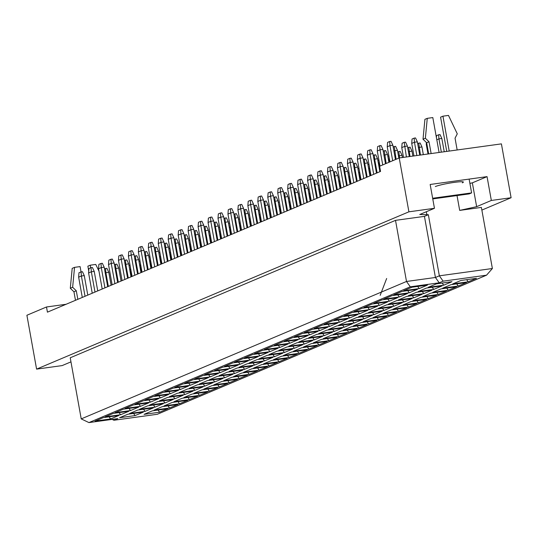 <?xml version="1.0" encoding="UTF-8"?>
<svg xmlns="http://www.w3.org/2000/svg" width="538" height="538" viewBox="0 0 538 538"><rect width="100%" height="100%" fill="white"/><g stroke="black" fill="none" stroke-linecap="round" stroke-linejoin="round"><path stroke-width="0.81" d="M481.866 210.082L511.1 197.735L501.409 143.875L399.216 157.964L379.62 166.242L380.548 171.42L379.223 164.11L378.564 164.386M469.896 183.384L472.351 182.846L487.051 176.632L491.335 200.459L511.1 197.735M399.216 157.964L408.907 211.817L36.591 369.122L62.139 365.598L70.962 361.872M487.051 176.632L430.165 184.473L434.455 208.3L408.907 211.817M434.455 208.3L419.754 214.507L428.356 214.716L439.351 275.826L492.378 268.516L481.382 207.406L459.687 210.398L476.641 206.666L491.335 200.459M380.548 171.42L47.425 312.161L46.497 306.983L26.9 315.261L36.591 369.122M66.073 304.286L46.497 306.983M428.356 214.716L424.435 216.37L395.511 220.358L70.229 357.79L81.225 418.9L406.506 281.468L435.43 277.48L439.351 275.826L443.144 281.166L439.223 282.82L410.299 286.808L88.938 422.586L117.856 418.598L113.942 420.259L157.325 414.273L486.527 275.187L443.144 281.166M395.511 220.358L406.506 281.468L410.299 286.808M457.024 195.576L459.687 210.398M426.338 211.73L426.91 214.918M424.435 216.37L435.43 277.48L439.223 282.82M472.351 182.846L476.641 206.666M462.31 182.833A14.802 1.426 169.8 0 0 463.379 182.073A14.802 1.426 169.8 0 0 451.483 182.799A14.802 1.426 169.8 0 0 435.316 186.558M103.363 417.602L118.885 415.464L110.613 418.954L95.091 421.099L103.363 417.602M476.453 278.334L468.181 281.825L452.66 283.963L460.931 280.473L476.453 278.334M451.96 281.71L443.695 285.201L428.174 287.339L436.439 283.849L451.96 281.71M427.475 285.086L419.203 288.576L403.682 290.715L411.953 287.225L427.475 285.086M466.5 282.537L458.228 286.034L442.707 288.173L450.972 284.676L466.5 282.537M442.007 285.913L433.736 289.41L418.214 291.549L426.486 288.052L442.007 285.913M417.522 289.289L409.25 292.786L393.729 294.925L402 291.428L417.522 289.289M456.54 286.747L448.275 290.238L432.754 292.376L441.019 288.886L456.54 286.747M432.054 290.123L423.783 293.613L408.261 295.752L416.533 292.262L432.054 290.123M407.562 293.492L399.297 296.989L383.776 299.128L392.041 295.638L407.562 293.492M446.587 290.95L438.315 294.441L422.794 296.586L431.066 293.089L446.587 290.95M422.101 294.326L413.83 297.817L398.308 299.962L406.58 296.465L422.101 294.326M397.609 297.702L389.344 301.193L373.816 303.338L382.088 299.841L397.609 297.702M436.634 295.154L428.362 298.651L412.841 300.789L421.113 297.299L436.634 295.154M412.142 298.529L403.877 302.026L388.355 304.165L396.62 300.668L412.142 298.529M387.656 301.905L379.384 305.402L363.863 307.541L372.135 304.044L387.656 301.905M426.681 299.363L418.409 302.854L402.888 304.992L411.153 301.502L426.681 299.363M402.189 302.739L393.924 306.23L378.396 308.368L386.667 304.878L402.189 302.739M377.703 306.115L369.431 309.606L353.91 311.744L362.182 308.254L377.703 306.115M416.721 303.566L408.456 307.064L392.935 309.202L401.2 305.705L416.721 303.566M392.236 306.942L383.964 310.439L368.443 312.578L376.714 309.081L392.236 306.942M367.75 310.318L359.478 313.815L343.957 315.954L352.222 312.457L367.75 310.318M406.768 307.776L398.503 311.267L382.975 313.405L391.247 309.915L406.768 307.776M382.283 311.146L374.011 314.643L358.49 316.781L366.761 313.291L382.283 311.146M357.79 314.522L349.525 318.019L334.004 320.157L342.269 316.667L357.79 314.522M396.815 311.979L388.544 315.47L373.022 317.615L381.294 314.118L396.815 311.979M372.33 315.355L364.058 318.846L348.537 320.991L356.802 317.494L372.33 315.355M347.837 318.731L339.572 322.222L324.044 324.367L332.316 320.87L347.837 318.731M386.862 316.183L378.591 319.68L363.069 321.818L371.341 318.321L386.862 316.183M362.37 319.559L354.105 323.056L338.584 325.194L346.849 321.697L362.37 319.559M337.884 322.935L329.612 326.431L314.091 328.57L322.363 325.073L337.884 322.935M376.909 320.392L368.638 323.883L353.116 326.021L361.381 322.531L376.909 320.392M352.417 323.768L344.145 327.259L328.624 329.397L336.896 325.907L352.417 323.768M327.931 327.144L319.659 330.635L304.138 332.773L312.41 329.283L327.931 327.144M366.95 324.596L358.685 328.093L343.163 330.231L351.428 326.734L366.95 324.596M342.464 327.972L334.192 331.469L318.671 333.607L326.943 330.11L342.464 327.972M317.971 331.347L309.706 334.844L294.185 336.983L302.45 333.486L317.971 331.347M356.997 328.805L348.725 332.296L333.204 334.434L341.475 330.944L356.997 328.805M332.511 332.175L324.239 335.672L308.718 337.81L316.99 334.32L332.511 332.175M308.018 335.551L299.753 339.048L284.232 341.186L292.497 337.696L308.018 335.551M347.044 333.009L338.772 336.499L323.251 338.644L331.522 335.147L347.044 333.009M322.551 336.385L314.286 339.875L298.765 342.02L307.03 338.523L322.551 336.385M298.065 339.76L289.794 343.251L274.272 345.389L282.544 341.899L298.065 339.76M337.091 337.212L328.819 340.709L313.298 342.847L321.569 339.35L337.091 337.212M312.598 340.588L304.333 344.085L288.805 346.223L297.077 342.726L312.598 340.588M288.112 343.964L279.841 347.461L264.319 349.599L272.591 346.102L288.112 343.964M327.131 341.422L318.866 344.912L303.345 347.05L311.61 343.56L327.131 341.422M302.645 344.797L294.373 348.288L278.852 350.426L287.124 346.936L302.645 344.797M278.159 348.173L269.888 351.664L254.366 353.802L262.631 350.312L278.159 348.173M317.178 345.625L308.913 349.122L293.385 351.26L301.657 347.763L317.178 345.625M292.692 349.001L284.42 352.498L268.899 354.636L277.171 351.139L292.692 349.001M268.2 352.377L259.935 355.874L244.413 358.012L252.678 354.515L268.2 352.377M307.225 349.835L298.953 353.325L283.432 355.463L291.704 351.973L307.225 349.835M282.739 353.204L274.467 356.701L258.946 358.839L267.211 355.349L282.739 353.204M258.247 356.58L249.982 360.077L234.454 362.215L242.725 358.725L258.247 356.58M297.272 354.038L289 357.528L273.479 359.673L281.751 356.176L297.272 354.038M272.779 357.414L264.514 360.904L248.993 363.049L257.258 359.552L272.779 357.414M248.294 360.79L240.022 364.28L224.501 366.418L232.772 362.928L248.294 360.79M287.319 358.241L279.047 361.738L263.526 363.876L271.791 360.379L287.319 358.241M262.826 361.617L254.561 365.114L239.033 367.252L247.305 363.755L262.826 361.617M238.341 364.993L230.069 368.49L214.548 370.628L222.819 367.131L238.341 364.993M277.359 362.451L269.094 365.941L253.573 368.079L261.838 364.589L277.359 362.451M252.873 365.827L244.602 369.317L229.08 371.455L237.352 367.965L252.873 365.827M228.388 369.202L220.116 372.693L204.595 374.831L212.86 371.341L228.388 369.202M267.406 366.654L259.134 370.151L243.613 372.289L251.885 368.792L267.406 366.654M242.92 370.03L234.649 373.527L219.127 375.665L227.399 372.168L242.92 370.03M218.428 373.406L210.163 376.896L194.642 379.041L202.907 375.544L218.428 373.406M257.453 370.857L249.181 374.354L233.66 376.492L241.932 373.002L257.453 370.857M232.961 374.233L224.696 377.73L209.174 379.868L217.439 376.378L232.961 374.233M208.475 377.609L200.203 381.106L184.682 383.244L192.954 379.754L208.475 377.609M247.5 375.067L239.228 378.557L223.707 380.702L231.979 377.205L247.5 375.067M223.008 378.443L214.743 381.933L199.215 384.078L207.486 380.581L223.008 378.443M198.522 381.819L190.25 385.309L174.729 387.447L183.001 383.957L198.522 381.819M237.54 379.27L229.275 382.767L213.754 384.905L222.019 381.408L237.54 379.27M213.055 382.646L204.783 386.143L189.262 388.281L197.533 384.784L213.055 382.646M188.569 386.022L180.297 389.519L164.776 391.657L173.041 388.16L188.569 386.022M227.587 383.48L219.322 386.97L203.794 389.108L212.066 385.618L227.587 383.48M203.102 386.856L194.83 390.346L179.309 392.484L187.58 388.994L203.102 386.856M178.609 390.232L170.344 393.722L154.823 395.86L163.088 392.37L178.609 390.232M217.634 387.683L209.363 391.18L193.841 393.318L202.113 389.821L217.634 387.683M193.149 391.059L184.877 394.556L169.356 396.694L177.621 393.197L193.149 391.059M168.656 394.435L160.391 397.925L144.863 400.07L153.135 396.573L168.656 394.435M207.681 391.886L199.41 395.383L183.888 397.521L192.16 394.031L207.681 391.886M183.189 395.262L174.924 398.759L159.403 400.897L167.668 397.407L183.189 395.262M158.703 398.638L150.432 402.135L134.91 404.273L143.182 400.783L158.703 398.638M197.728 396.096L189.457 399.586L173.935 401.731L182.2 398.234L197.728 396.096M173.236 399.472L164.971 402.962L149.443 405.101L157.715 401.61L173.236 399.472M148.75 402.848L140.479 406.338L124.957 408.476L133.229 404.986L148.75 402.848M187.769 400.299L179.504 403.796L163.982 405.934L172.247 402.437L187.769 400.299M163.283 403.675L155.011 407.172L139.49 409.31L147.762 405.813L163.283 403.675M138.797 407.051L130.526 410.548L115.004 412.686L123.269 409.189L138.797 407.051M177.816 404.509L169.544 407.999L154.023 410.138L162.294 406.647L177.816 404.509M153.33 407.885L145.058 411.375L129.537 413.514L137.809 410.023L153.33 407.885M128.838 411.261L120.573 414.751L105.051 416.889L113.316 413.399L128.838 411.261M167.863 408.712L159.591 412.209L144.07 414.347L152.341 410.85L167.863 408.712M143.37 412.088L135.105 415.585L119.584 417.723L127.849 414.226L143.37 412.088M110.613 418.954L109.093 416.815M135.105 415.585L133.579 413.44M159.591 412.209L158.071 410.064M120.573 414.751L119.046 412.606M145.058 411.375L143.538 409.23M169.544 407.999L168.024 405.854M130.526 410.548L129.006 408.403M155.011 407.172L153.491 405.027M179.504 403.796L177.977 401.651M140.479 406.338L138.959 404.193M164.971 402.962L163.444 400.817M189.457 399.586L187.937 397.447M150.432 402.135L148.912 399.99M174.924 398.759L173.397 396.614M199.41 395.383L197.89 393.238M160.391 397.925L158.865 395.786M184.877 394.556L183.357 392.41M209.363 391.18L207.843 389.035M170.344 393.722L168.818 391.577M194.83 390.346L193.31 388.201M219.322 386.97L217.796 384.825M180.297 389.519L178.777 387.373M204.783 386.143L203.263 383.998M229.275 382.767L227.749 380.622M190.25 385.309L188.73 383.164M214.743 381.933L213.216 379.794M239.228 378.557L237.709 376.418M200.203 381.106L198.683 378.96M224.696 377.73L223.169 375.585M249.181 374.354L247.662 372.209M210.163 376.896L208.636 374.757M234.649 373.527L233.129 371.381M259.134 370.151L257.615 368.005M220.116 372.693L218.596 370.548M244.602 369.317L243.082 367.172M269.094 365.941L267.568 363.796M230.069 368.49L228.549 366.344M254.561 365.114L253.035 362.968M279.047 361.738L277.527 359.592M240.022 364.28L238.502 362.135M264.514 360.904L262.988 358.765M289 357.528L287.48 355.389M249.982 360.077L248.455 357.931M274.467 356.701L272.948 354.555M298.953 353.325L297.433 351.18M259.935 355.874L258.408 353.728M284.42 352.498L282.901 350.352M308.913 349.122L307.386 346.976M269.888 351.664L268.368 349.518M294.373 348.288L292.854 346.142M318.866 344.912L317.339 342.767M279.841 347.461L278.321 345.315M304.333 344.085L302.807 341.939M328.819 340.709L327.299 338.563M289.794 343.251L288.274 341.105M314.286 339.875L312.76 337.736M338.772 336.499L337.252 334.36M299.753 339.048L298.227 336.902M324.239 335.672L322.719 333.526M348.725 332.296L347.205 330.15M309.706 334.844L308.187 332.699M334.192 331.469L332.672 329.323M358.685 328.093L357.158 325.947M319.659 330.635L318.14 328.489M344.145 327.259L342.625 325.113M368.638 323.883L367.118 321.737M329.612 326.431L328.093 324.286M354.105 323.056L352.578 320.91M386.661 278.482L380.178 295.342M378.591 319.68L377.071 317.534M339.572 322.222L338.046 320.083M364.058 318.846L362.538 316.707M388.544 315.47L387.024 313.331M349.525 318.019L347.999 315.873M374.011 314.643L372.491 312.497M398.503 311.267L396.977 309.121M359.478 313.815L357.958 311.67M383.964 310.439L382.444 308.294M408.456 307.064L406.93 304.918M369.431 309.606L367.911 307.46M393.924 306.23L392.397 304.084M418.409 302.854L416.889 300.708M379.384 305.402L377.864 303.257M403.877 302.026L402.35 299.881M428.362 298.651L426.842 296.505M389.344 301.193L387.817 299.054M413.83 297.817L412.31 295.678M438.315 294.441L436.795 292.302M399.297 296.989L397.77 294.844M423.783 293.613L422.263 291.468M448.275 290.238L446.748 288.092M409.25 292.786L407.73 290.641M433.736 289.41L432.216 287.265M458.228 286.034L456.708 283.889M419.203 288.576L417.683 286.431M443.695 285.201L442.169 283.055M468.181 281.825L466.661 279.679M81.225 418.9L88.938 422.586M113.942 420.259L112.126 419.391M486.527 275.187L492.378 268.516M130.761 269.195L129.698 269.531M131.675 276.566L130.102 265.503M128.992 265.59L130.035 265.153M111.11 285.261L108.763 272.228L105.213 272.907M108.353 286.424L105.872 272.625L105.582 268.509L106.934 268.327L108.763 272.228M104.507 268.966L105.582 268.509M87.788 295.113L84.278 275.604L81.386 276.001L78.642 277.164L82.287 297.433M85.031 296.277L81.386 276.001L81.097 271.885L82.448 271.703L84.278 275.604M78.642 277.164L78.978 272.779L81.097 271.885M140.721 264.992L139.658 265.328M141.629 272.363L140.055 261.3M138.945 261.387L139.988 260.943M121.063 281.051L118.716 268.025L115.166 268.697M118.306 282.215L115.825 268.422L115.542 264.306L116.887 264.118L118.716 268.025M114.459 264.763L115.542 264.306M97.741 290.903L94.231 271.401L91.339 271.798L88.595 272.954L92.24 293.23M94.984 292.067L91.339 271.798L91.05 267.682L92.401 267.494L94.231 271.401M88.595 272.954L88.931 268.576L91.05 267.682M150.674 260.782L149.611 261.118M151.588 268.159L150.008 257.09M148.905 257.177L149.947 256.74M170.58 252.376L169.517 252.705M171.494 259.746L169.914 248.684M168.811 248.771L169.853 248.327M190.492 243.963L189.43 244.299M191.407 251.333L189.827 240.271M188.717 240.358L189.759 239.914M210.398 235.55L209.336 235.886M211.313 242.92L209.733 231.858M208.63 231.945L209.672 231.508M131.016 276.848L128.676 263.815L125.119 264.494M128.266 278.011L125.784 264.219L125.495 260.103L126.84 259.915L128.676 263.815M124.412 260.553L125.495 260.103M150.929 268.435L148.582 255.409L145.031 256.081M148.172 269.599L145.69 255.806L145.401 251.69L146.753 251.502L148.582 255.409M144.325 252.147L145.401 251.69M170.835 260.022L168.488 246.996L164.937 247.668M168.078 261.186L165.596 247.393L165.314 243.277L166.659 243.089L168.488 246.996M164.231 243.734L165.314 243.277M190.748 251.609L188.401 238.583L184.85 239.262M187.991 252.773L185.509 238.98L185.22 234.864L186.572 234.676L188.401 238.583M184.137 235.321L185.22 234.864M107.694 286.7L104.184 267.191L101.292 267.594L98.548 268.751L102.2 289.02M104.937 287.864L101.292 267.594L101.003 263.472L102.354 263.29L104.184 267.191M98.548 268.751L98.891 264.366L101.003 263.472M127.607 278.287L124.096 258.785L121.205 259.181L118.461 260.338L122.106 280.614M124.85 279.451L121.205 259.181L120.916 255.066L122.261 254.877L124.096 258.785M118.461 260.338L118.797 255.96L120.916 255.066M147.513 269.874L144.002 250.372L141.111 250.769L138.367 251.925L142.012 272.201M144.756 271.038L141.111 250.769L140.822 246.653L142.173 246.465L144.002 250.372M138.367 251.925L138.71 247.547L140.822 246.653M167.419 261.468L163.915 241.959L161.017 242.356L158.273 243.519L161.925 263.788M164.668 262.631L161.017 242.356L160.734 238.24L162.079 238.052L163.915 241.959M158.273 243.519L158.616 239.134L160.734 238.24M160.627 256.579L159.564 256.915M161.541 263.95L159.961 252.887M158.858 252.974L159.9 252.537M180.533 248.166L179.477 248.502M181.447 255.537L179.874 244.474M178.764 244.561L179.806 244.124M200.445 239.753L199.383 240.089M201.36 247.13L199.78 236.061M198.677 236.148L199.719 235.711M220.351 231.347L219.289 231.676M221.266 238.717L219.692 227.655M218.583 227.742L219.625 227.298M140.969 272.638L138.629 259.612L135.078 260.291M138.219 273.802L135.737 260.009L135.448 255.893L136.8 255.705L138.629 259.612M134.365 256.35L135.448 255.893M160.882 264.232L158.535 251.199L154.984 251.878M158.125 265.395L155.643 251.596L155.354 247.48L156.706 247.298L158.535 251.199M154.278 247.937L155.354 247.48M180.788 255.819L178.448 242.786L174.897 243.465M178.038 256.982L175.556 243.189L175.267 239.074L176.619 238.885L178.448 242.786M174.184 239.524L175.267 239.074M200.701 247.406L198.354 234.38L194.803 235.052M197.944 248.569L195.462 234.776L195.173 230.661L196.525 230.472L198.354 234.38M194.097 231.118L195.173 230.661M117.647 282.497L114.137 262.988L111.245 263.385L108.501 264.548L112.153 284.817M114.897 283.661L111.245 263.385L110.962 259.269L112.308 259.081L114.137 262.988M108.501 264.548L108.844 260.163L110.962 259.269M137.56 274.084L134.049 254.575L131.158 254.972L128.414 256.135L132.059 276.404M134.803 275.248L131.158 254.972L130.868 250.856L132.22 250.674L134.049 254.575M128.414 256.135L128.75 251.75L130.868 250.856M157.466 265.671L153.955 246.162L151.064 246.565L148.32 247.722L151.972 267.991M154.715 266.835L151.064 246.565L150.774 242.443L152.126 242.261L153.955 246.162M148.32 247.722L148.663 243.337L150.774 242.443M177.379 257.258L173.868 237.756L170.976 238.152L168.233 239.309L171.878 259.585M174.621 258.422L170.976 238.152L170.687 234.037L172.039 233.848L173.868 237.756M168.233 239.309L168.569 234.931L170.687 234.037M90.693 267.83L90.216 265.2L95.757 264.434L98.992 271.199M90.216 265.2L87.862 266.196L88.743 271.065M77.828 299.316L76.295 290.789L72.643 287.258L74.547 267.359L80.095 266.599L81.05 271.905M74.547 267.359L72.2 268.354L70.296 288.254L72.643 287.258M76.295 290.789L73.941 291.784L70.296 288.254M75.481 300.312L73.941 291.784M469.129 179.107L471.611 192.893L469.257 193.888L432.767 198.919M471.611 192.893L432.646 198.266M449.21 151.07L442.935 116.174L448.477 115.414L457.28 133.834L455.047 138.179L457.165 149.974M442.935 116.174L440.582 117.17L446.742 151.407M431.133 153.559L429.015 141.763L425.363 138.232L427.266 118.34L432.814 117.573L439.089 152.462M427.266 118.34L424.919 119.328L423.016 139.228L425.363 138.232M429.015 141.763L426.661 142.758L423.016 139.228M428.665 153.902L426.661 142.758M230.311 227.137L229.249 227.473M231.219 234.507L229.645 223.445M228.536 223.532L229.578 223.095M250.217 218.731L249.155 219.06M251.132 226.101L249.551 215.032M248.448 215.119L249.491 214.682M270.123 210.318L269.067 210.647M271.038 217.688L269.464 206.626M268.354 206.713L269.397 206.269M210.654 243.203L208.307 230.17L204.756 230.849M207.897 244.366L205.415 230.573L205.126 226.451L206.478 226.269L208.307 230.17M204.05 226.908L205.126 226.451M230.56 234.79L228.22 221.757L224.669 222.436M227.809 235.953L225.328 222.16L225.039 218.045L226.39 217.856L228.22 221.757M223.956 218.495L225.039 218.045M250.473 226.377L248.126 213.351L244.575 214.023M247.715 227.54L245.234 213.747L244.945 209.632L246.296 209.443L248.126 213.351M243.869 210.089L244.945 209.632M187.332 253.055L183.821 233.546L180.929 233.943L178.186 235.106L181.831 255.375M184.574 254.218L180.929 233.943L180.64 229.827L181.992 229.645L183.821 233.546M178.186 235.106L178.522 230.721L180.64 229.827M207.238 244.642L203.727 225.133L200.835 225.536L198.092 226.693L201.743 246.962M204.487 245.805L200.835 225.536L200.553 221.414L201.898 221.232L203.727 225.133M198.092 226.693L198.435 222.308L200.553 221.414M227.15 236.229L223.64 216.727L220.748 217.123L218.004 218.28L221.649 238.556M224.393 237.392L220.748 217.123L220.459 213.008L221.811 212.819L223.64 216.727M218.004 218.28L218.341 213.902L220.459 213.008M240.264 222.934L239.202 223.27M241.179 230.304L239.598 219.242M238.489 219.329L239.538 218.885M260.17 214.521L259.108 214.857M261.085 221.891L259.504 210.829M258.401 210.916L259.444 210.479M280.083 206.108L279.02 206.444M280.997 213.478L279.417 202.416M278.307 202.503L279.35 202.066M220.607 238.993L218.267 225.967L214.709 226.646M217.856 240.156L215.368 226.364L215.086 222.248L216.431 222.059L218.267 225.967M214.003 222.705L215.086 222.248M240.52 230.58L238.173 217.554L234.622 218.233M237.762 231.744L235.281 217.951L234.992 213.835L236.343 213.647L238.173 217.554M233.916 214.292L234.992 213.835M260.426 222.174L258.079 209.141L254.528 209.82M257.668 223.337L255.187 209.544L254.904 205.422L256.249 205.24L258.079 209.141M253.822 205.879L254.904 205.422M197.285 248.845L193.774 229.343L190.882 229.739L188.139 230.896L191.79 251.172M194.527 250.015L190.882 229.739L190.593 225.624L191.945 225.435L193.774 229.343M188.139 230.896L188.482 226.518L190.593 225.624M217.197 240.439L213.687 220.93L210.795 221.326L208.051 222.49L211.696 242.759M214.44 241.602L210.795 221.326L210.506 217.211L211.851 217.022L213.687 220.93M208.051 222.49L208.388 218.105L210.506 217.211M237.103 232.026L233.593 212.517L230.701 212.913L227.957 214.077L231.602 234.346M234.346 233.189L230.701 212.913L230.412 208.798L231.764 208.616L233.593 212.517M227.957 214.077L228.3 209.692L230.412 208.798M299.989 197.702L298.926 198.031M300.903 205.072L299.323 194.003M298.22 194.09L299.262 193.653M319.902 189.289L318.839 189.618M320.809 196.659L319.236 185.597M318.126 185.684L319.168 185.24M339.808 180.876L338.745 181.212M340.722 188.246L339.142 177.184M338.039 177.271L339.081 176.827M359.714 172.463L358.658 172.799M360.628 179.833L359.054 168.771M357.945 168.858L358.987 168.421M379.626 164.05L379.223 164.11L378.96 160.358M377.858 160.445L378.9 160.008M402.424 157.52L402.027 155.3L398.47 155.973M399.532 157.916L398.846 151.582L400.191 151.393L402.027 155.3M397.764 152.039L398.846 151.582M423.325 154.635L421.933 146.887L418.382 147.56M420.434 155.038L418.752 143.169L420.104 142.98L421.933 146.887M417.67 143.626L418.752 143.169M444.233 151.756L441.839 138.474L438.947 138.871L436.809 139.779M441.342 152.153L438.947 138.871L438.665 134.756L440.01 134.567L441.839 138.474M436.399 137.52L436.547 135.65L438.665 134.756M280.332 213.761L277.991 200.728L274.441 201.407M277.581 214.924L275.1 201.131L274.81 197.016L276.162 196.827L277.991 200.728M273.728 197.466L274.81 197.016M300.244 205.348L297.897 192.322L294.347 192.994M297.487 206.511L295.006 192.718L294.716 188.603L296.068 188.414L297.897 192.322M293.64 189.06L294.716 188.603M320.15 196.935L317.81 183.909L314.259 184.588M317.4 198.098L314.918 184.305L314.629 180.19L315.981 180.001L317.81 183.909M313.546 180.647L314.629 180.19M340.063 188.522L337.716 175.496L334.165 176.175M337.306 189.685L334.824 175.892L334.535 171.777L335.887 171.595L337.716 175.496M333.459 172.234L334.535 171.777M359.969 180.116L357.629 167.083L354.078 167.762M357.219 181.279L354.737 167.486L354.448 163.364L355.8 163.182L357.629 167.083M353.365 163.821L354.448 163.364M379.882 171.703L377.535 158.67L373.984 159.349M377.125 172.866L374.643 159.073L374.354 154.957L375.706 154.769L377.535 158.67M373.278 155.408L374.354 154.957M398.86 158.111L397.447 150.263L393.89 150.936M396.103 159.275L394.267 146.544L395.612 146.356L397.447 150.263M393.184 147.002L394.267 146.544M419.741 155.132L417.353 141.85L414.462 142.247L411.718 143.411L413.971 155.926M416.849 155.529L414.462 142.247L414.173 138.131L415.524 137.943L417.353 141.85M411.718 143.411L412.054 139.026L414.173 138.131M257.009 223.613L253.499 204.104L250.607 204.507L247.863 205.664L251.515 225.933M254.259 224.776L250.607 204.507L250.325 200.392L251.67 200.203L253.499 204.104M247.863 205.664L248.206 201.279L250.325 200.392M276.922 215.2L273.412 195.697L270.52 196.094L267.776 197.251L271.421 217.527M274.165 216.363L270.52 196.094L270.231 191.979L271.582 191.79L273.412 195.697M267.776 197.251L268.112 192.873L270.231 191.979M296.828 206.787L293.318 187.285L290.426 187.681L287.682 188.838L291.334 209.114M294.078 207.957L290.426 187.681L290.143 183.566L291.488 183.377L293.318 187.285M287.682 188.838L288.025 184.46L290.143 183.566M316.741 198.381L313.23 178.872L310.339 179.268L307.595 180.432L311.24 200.701M313.984 199.544L310.339 179.268L310.049 175.153L311.401 174.964L313.23 178.872M307.595 180.432L307.931 176.047L310.049 175.153M336.647 189.968L333.136 170.459L330.245 170.862L327.501 172.019L331.152 192.288M333.896 191.131L330.245 170.862L329.955 166.74L331.307 166.558L333.136 170.459M327.501 172.019L327.844 167.634L329.955 166.74M356.56 181.555L353.049 162.046L350.157 162.449L347.413 163.606L351.058 183.882M353.802 182.718L350.157 162.449L349.868 158.333L351.22 158.145L353.049 162.046M347.413 163.606L347.75 159.228L349.868 158.333M376.465 173.142L372.955 153.639L370.063 154.036L367.32 155.193L370.971 175.469M373.708 174.305L370.063 154.036L369.774 149.92L371.126 149.732L372.955 153.639M367.32 155.193L367.662 150.815L369.774 149.92M395.443 159.551L392.868 145.226L389.969 145.623L387.232 146.78L389.942 161.877M392.686 160.721L389.969 145.623L389.687 141.507L391.032 141.319L392.868 145.226M387.232 146.78L387.568 142.402L389.687 141.507M290.036 201.905L288.973 202.241M290.95 209.275L289.37 198.213M288.267 198.3L289.31 197.856M309.942 193.492L308.879 193.828M310.856 200.862L309.276 189.8M308.173 189.887L309.216 189.45M329.855 185.079L328.792 185.415M330.769 192.449L329.189 181.387M328.079 181.474L329.128 181.037M349.761 176.672L348.698 177.002M350.675 184.043L349.095 172.974M347.992 173.068L349.034 172.624M369.673 168.26L368.611 168.589M370.581 175.63L369.007 164.567M367.898 164.655L368.94 164.211M389.579 159.847L388.517 160.183M389.559 162.039L388.913 156.154M387.811 156.242L388.853 155.798M412.875 156.081L411.98 151.091L408.429 151.77M409.983 156.477L408.799 147.372L410.151 147.19L411.98 151.091M407.717 147.829L408.799 147.372M426.883 143.976L426.251 144.238L428.006 153.989M426.385 142.496L426.251 144.238M247.056 227.816L243.546 208.314L240.654 208.71L237.91 209.867L241.562 230.143M244.306 228.986L240.654 208.71L240.365 204.595L241.717 204.406L243.546 208.314M237.91 209.867L238.253 205.489L240.365 204.595M266.969 219.41L263.459 199.901L260.567 200.297L257.823 201.461L261.468 221.73M264.212 220.573L260.567 200.297L260.278 196.182L261.629 195.993L263.459 199.901M257.823 201.461L258.159 197.076L260.278 196.182M286.875 210.997L283.365 191.488L280.473 191.884L277.729 193.048L281.381 213.317M284.118 212.16L280.473 191.884L280.184 187.769L281.535 187.587L283.365 191.488M277.729 193.048L278.072 188.663L280.184 187.769M306.788 202.584L303.277 183.075L300.386 183.478L297.642 184.635L301.287 204.911M304.031 203.747L300.386 183.478L300.096 179.362L301.441 179.174L303.277 183.075M297.642 184.635L297.978 180.25L300.096 179.362M326.694 194.171L323.183 174.668L320.292 175.065L317.548 176.222L321.193 196.498M323.937 195.334L320.292 175.065L320.002 170.95L321.354 170.761L323.183 174.668M317.548 176.222L317.884 171.844L320.002 170.95M346.6 185.765L343.089 166.255L340.198 166.652L337.454 167.809L341.105 188.085M343.849 186.928L340.198 166.652L339.915 162.537L341.26 162.348L343.089 166.255M337.454 167.809L337.797 163.431L339.915 162.537M366.512 177.352L363.002 157.842L360.11 158.239L357.366 159.403L361.011 179.672M363.755 178.515L360.11 158.239L359.821 154.124L361.173 153.935L363.002 157.842M357.366 159.403L357.703 155.018L359.821 154.124M385.49 163.76L382.908 149.429L380.016 149.833L377.272 150.99L379.989 166.081M382.733 164.924L380.016 149.833L379.734 145.711L381.079 145.529L382.908 149.429M377.272 150.99L377.615 146.605L379.734 145.711M270.379 217.964L268.038 204.938L264.488 205.617M267.628 219.127L265.147 205.334L264.857 201.219L266.209 201.03L268.038 204.938M263.775 201.676L264.857 201.219M290.291 209.551L287.944 196.525L284.394 197.204M287.534 210.714L285.053 196.921L284.763 192.806L286.115 192.624L287.944 196.525M283.687 193.263L284.763 192.806M310.197 201.145L307.857 188.112L304.3 188.791M307.447 202.308L304.959 188.515L304.676 184.393L306.021 184.211L307.857 188.112M303.593 184.85L304.676 184.393M330.11 192.732L327.763 179.699L324.212 180.378M327.353 193.895L324.871 180.102L324.582 175.987L325.934 175.798L327.763 179.699M323.506 176.437L324.582 175.987M350.016 184.319L347.669 171.292L344.118 171.965M347.259 185.482L344.777 171.689L344.495 167.574L345.84 167.385L347.669 171.292M343.412 168.031L344.495 167.574M369.922 175.906L367.582 162.879L364.031 163.559M367.172 177.069L364.69 163.276L364.401 159.161L365.753 158.972L367.582 162.879M363.318 159.618L364.401 159.161M388.9 162.315L387.488 154.467L383.937 155.146M386.15 163.478L384.307 150.748L385.659 150.566L387.488 154.467M383.231 151.205L384.307 150.748M409.29 156.571L407.4 146.054L404.509 146.457L401.765 147.614L403.52 157.365M406.398 156.968L404.22 142.335L405.571 142.153L407.4 146.054M401.765 147.614L402.101 143.229L404.22 142.335"/></g></svg>
